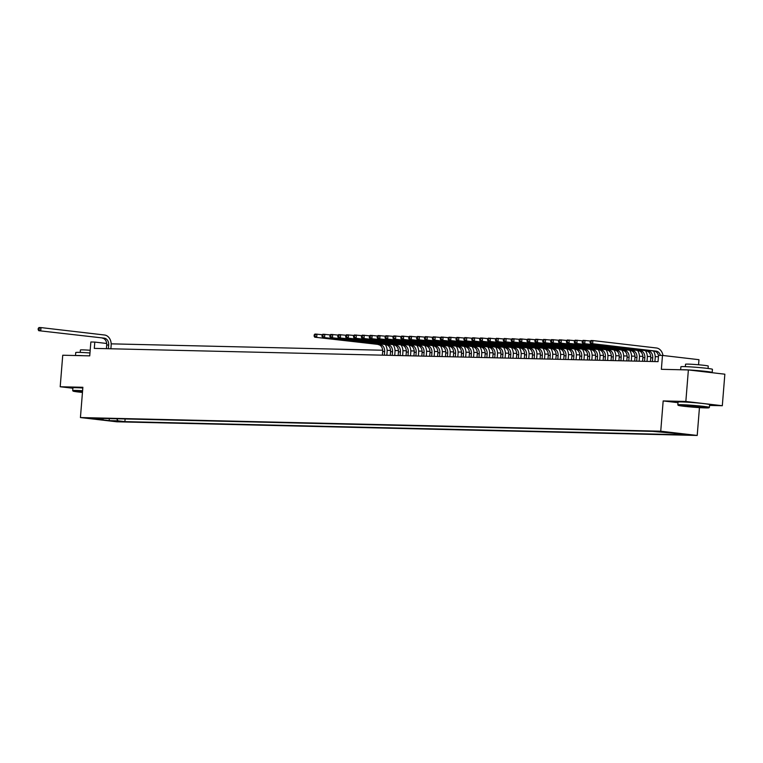 <?xml version="1.0" encoding="UTF-8"?>
<svg xmlns="http://www.w3.org/2000/svg" width="763" height="763" viewBox="0 0 763 763"><rect width="100%" height="100%" fill="white"/><g stroke="black" fill="none" stroke-linecap="round" stroke-linejoin="round"><path stroke-width="1.14" d="M656.895 431.343L664.087 432.03L656.895 431.343M698.555 364.771L698.965 359.688L662.484 355.434L658.545 355.348L658.04 361.652L94.297 348.386L94.803 342.082L90.854 341.986L89.738 355.863L62.738 355.224L60.201 386.755L72.876 388.233M709.542 405.42L722.313 405.725L724.85 374.194L688.379 369.941L685.842 401.472L663.171 400.937L660.739 431.2L697.21 435.454L699.452 407.623M660.739 431.2L80.43 417.552L116.911 421.805L697.21 435.454M722.313 405.725L685.842 401.472M94.545 418.687L87.583 418.019L94.583 418.315M116.663 418.763L117.988 420.823L124.894 421.634L681.54 434.729L674.635 433.928L683.314 434.128L652.756 431.372L96.109 418.277L103.005 419.078L103.606 418.448M117.988 420.823L109.319 420.623L94.335 418.877L103.005 419.078M662.484 355.434L661.368 369.311L688.379 369.941M80.43 417.552L82.871 387.28L60.201 386.755M106.696 343.474L94.803 342.082M658.431 356.722L655.217 356.645M650.753 356.54L647.329 356.455M642.875 356.35L639.451 356.273M634.988 356.168L631.564 356.092M627.1 355.987L623.676 355.901M619.222 355.796L615.789 355.72M611.335 355.615L607.911 355.529M603.447 355.424L600.023 355.348M595.56 355.243L592.136 355.157M587.682 355.053L584.258 354.976M579.794 354.871L576.37 354.785M571.907 354.681L568.483 354.604M564.029 354.499L560.605 354.413M556.141 354.309L552.717 354.232M548.254 354.127L544.83 354.051M540.376 353.946L536.952 353.86M532.488 353.755L529.064 353.679M524.601 353.574L521.177 353.488M516.723 353.383L513.299 353.307M508.835 353.202L505.411 353.116M500.948 353.011L497.524 352.935M493.06 352.83L489.636 352.744M485.182 352.64L481.758 352.563M477.295 352.458L473.871 352.382M469.407 352.277L465.983 352.191M461.529 352.086L458.105 352.01M453.642 351.905L450.218 351.819M445.754 351.714L442.33 351.638M437.876 351.533L434.452 351.447M429.989 351.342L426.565 351.266M422.101 351.161L418.677 351.075M414.223 350.97L410.799 350.894M406.336 350.789L402.912 350.703M398.448 350.599L395.024 350.522M390.57 350.417L387.146 350.341M382.683 350.236L111.179 343.846M125.103 418.954L124.894 421.634M674.635 433.928L674.082 433.05M109.176 418.582L109.319 420.623M663.171 400.937L678.002 402.664M108.394 348.72L108.689 345.029A6.333 4.95 91.3 0 0 104.264 338.152L38.76 330.694L104.264 338.152M106.419 348.672L106.715 344.99A6.333 4.95 91.3 0 0 102.299 338.104M38.255 328.357L38.15 329.616L38.942 329.635L39.037 328.376L38.255 328.357L39.018 327.546L40.992 327.594L104.521 335.005A9.499 7.43 -88.7 0 1 111.15 345.324L110.873 348.777M39.037 328.376L40.992 327.594L40.735 330.741L38.942 329.635M38.15 329.616L38.76 330.694M82.557 391.152A15.451 0.696 -175.4 0 0 76.405 390.866A15.451 0.696 -175.4 0 0 73.048 391.066A15.451 0.696 -175.4 0 0 82.452 392.44M73.048 391.066L72.704 390.656A15.832 0.715 4.6 0 1 72.685 390.627A15.832 0.715 4.6 0 1 76.147 390.456A15.832 0.715 4.6 0 1 82.595 390.751M82.49 392.02L80.744 391.638L82.528 391.572M75.508 355.529L75.747 352.544A15.832 0.715 4.6 0 1 79.209 352.372A15.832 0.715 4.6 0 1 89.977 352.973M76.186 355.539A15.832 0.715 4.6 0 1 78.951 355.529A15.832 0.715 4.6 0 1 83.463 355.711M80.21 352.401L80.401 349.998A11.397 0.515 4.6 0 1 82.89 349.874A11.397 0.515 4.6 0 1 90.196 350.274M72.685 390.627L72.905 387.852A15.832 0.715 4.6 0 1 76.367 387.68A15.832 0.715 4.6 0 1 82.814 387.986M681.55 405.105A15.451 0.696 -175.4 0 0 678.183 405.306A15.451 0.696 -175.4 0 0 688.779 406.784A15.451 0.696 -175.4 0 0 705.603 407.909A15.451 0.696 -175.4 0 0 708.951 407.776A15.451 0.696 -175.4 0 0 699.022 406.288A15.451 0.696 -175.4 0 0 681.55 405.105M678.183 405.306L677.84 404.895A15.832 0.715 4.6 0 1 677.821 404.857A15.832 0.715 4.6 0 1 681.283 404.695A15.832 0.715 4.6 0 1 698.851 405.878A15.832 0.715 4.6 0 1 709.38 407.404A15.832 0.715 4.6 0 1 709.361 407.432L708.951 407.776M687.558 405.811L701.264 407.108L690.849 406.612L687.558 405.811M687.368 405.802L699.814 406.803M680.653 369.759L680.892 366.774A15.832 0.715 4.6 0 1 684.344 366.612A15.832 0.715 4.6 0 1 701.912 367.795A15.832 0.715 4.6 0 1 712.442 369.321L712.194 372.468A15.832 0.715 4.6 0 1 711.383 372.63M681.321 369.778A15.832 0.715 4.6 0 1 684.096 369.759A15.832 0.715 4.6 0 1 701.664 370.942A15.832 0.715 4.6 0 1 712.194 372.468M685.346 366.641L685.536 364.237A11.397 0.515 4.6 0 1 688.026 364.113A11.397 0.515 4.6 0 1 700.682 364.962A11.397 0.515 4.6 0 1 708.264 366.059L708.064 368.472M677.821 404.857L678.049 402.082A15.832 0.715 4.6 0 1 681.502 401.92A15.832 0.715 4.6 0 1 699.08 403.102A15.832 0.715 4.6 0 1 709.609 404.628L709.38 407.404M694.654 370.675L704.993 371.886M384.352 355.215L384.647 351.524A6.333 4.95 91.3 0 0 380.232 344.647L314.728 337.189L380.232 344.647M382.377 355.167L382.673 351.476A6.333 4.95 91.3 0 0 378.257 344.599M385.372 344.695A9.499 7.43 -88.7 0 1 387.118 351.81L386.831 355.272M314.213 334.852L314.108 336.111L314.9 336.13L314.995 334.871L314.213 334.852L314.976 334.041L322.396 334.719M314.995 334.871L316.95 334.089L316.693 337.236L314.9 336.13M314.108 336.111L314.728 337.189M392.239 355.396L392.535 351.714A6.333 4.95 91.3 0 0 388.109 344.828L322.606 337.38L388.109 344.828M390.265 355.348L390.561 351.667A6.333 4.95 91.3 0 0 386.145 344.781M393.25 344.876A9.499 7.43 -88.7 0 1 394.996 352.001L394.719 355.453M322.091 335.033L321.996 336.292L322.778 336.311L322.883 335.052L322.091 335.033L322.863 334.223L330.274 334.909M322.883 335.052L324.828 334.27L324.58 337.427L322.778 336.311M321.996 336.292L322.606 337.38M400.117 355.587L400.413 351.896A6.333 4.95 91.3 0 0 395.997 345.019L330.493 337.561L395.997 345.019M398.152 355.539L398.448 351.848A6.333 4.95 91.3 0 0 394.023 344.971M401.138 345.067A9.499 7.43 -88.7 0 1 402.883 352.182L402.606 355.644M329.978 335.224L329.874 336.483L330.665 336.502L330.77 335.234L329.978 335.224L330.741 334.413L338.162 335.091M330.77 335.234L332.716 334.452L332.468 337.608L330.665 336.502M329.874 336.483L330.493 337.561M408.005 355.768L408.3 352.086A6.333 4.95 91.3 0 0 403.885 345.2L338.381 337.751L403.885 345.2M406.03 355.72L406.336 352.039A6.333 4.95 91.3 0 0 401.91 345.153M409.025 345.248A9.499 7.43 -88.7 0 1 410.771 352.372L410.484 355.825M337.866 335.405L337.761 336.664L338.553 336.683L338.648 335.424L337.866 335.405L338.629 334.595L346.049 335.272M338.648 335.424L340.603 334.642L340.346 337.79L338.553 336.683M337.761 336.664L338.381 337.751M415.892 355.959L416.188 352.268A6.333 4.95 91.3 0 0 411.762 345.391L346.259 337.933L411.762 345.391M413.918 355.911L414.214 352.22A6.333 4.95 91.3 0 0 409.798 345.343M416.903 345.439A9.499 7.43 -88.7 0 1 418.649 352.554L418.372 356.016M345.753 335.586L345.649 336.855L346.44 336.874L346.536 335.606L345.753 335.586L346.516 334.776L353.927 335.462M346.536 335.606L348.491 334.823L348.233 337.98L346.44 336.874M345.649 336.855L346.259 337.933M423.77 356.14L424.075 352.449A6.333 4.95 91.3 0 0 419.65 345.572L354.146 338.114L419.65 345.572M421.805 356.092L422.101 352.411A6.333 4.95 91.3 0 0 417.676 345.525M424.791 345.62A9.499 7.43 -88.7 0 1 426.536 352.744L426.259 356.197M353.631 335.777L353.536 337.036L354.318 337.055L354.423 335.796L353.631 335.777L354.404 334.967L361.815 335.644M354.423 335.796L356.369 335.014L356.121 338.162L354.318 337.055M353.536 337.036L354.146 338.114M431.658 356.321L431.953 352.64A6.333 4.95 91.3 0 0 427.538 345.763L362.034 338.305L427.538 345.763M429.683 356.283L429.989 352.592A6.333 4.95 91.3 0 0 425.563 345.715M432.678 345.811A9.499 7.43 -88.7 0 1 434.424 352.926L434.137 356.388M361.519 335.958L361.414 337.227L362.206 337.236L362.311 335.978L361.519 335.958L362.282 335.148L369.702 335.834M362.311 335.978L364.256 335.195L363.999 338.352L362.206 337.236M361.414 337.227L362.034 338.305M439.545 356.512L439.841 352.821A6.333 4.95 91.3 0 0 435.415 345.944L369.912 338.486L435.415 345.944M437.571 356.464L437.867 352.773A6.333 4.95 91.3 0 0 433.451 345.897M440.556 345.992A9.499 7.43 -88.7 0 1 442.302 353.107L442.025 356.569M369.406 336.149L369.302 337.408L370.093 337.427L370.189 336.168L369.406 336.149L370.169 335.339L377.58 336.016M370.189 336.168L372.144 335.386L371.886 338.534L370.093 337.427M369.302 337.408L369.912 338.486M447.433 356.693L447.728 353.011A6.333 4.95 91.3 0 0 443.303 346.125L377.799 338.677L443.303 346.125M445.458 356.645L445.754 352.964A6.333 4.95 91.3 0 0 441.329 346.087M448.444 346.183A9.499 7.43 -88.7 0 1 450.189 353.298L449.912 356.75M377.284 336.33L377.189 337.589L377.971 337.608L378.076 336.349L377.284 336.33L378.057 335.52L385.468 336.206M378.076 336.349L380.022 335.567L379.774 338.724L377.971 337.608M377.189 337.589L377.799 338.677M455.311 356.884L455.606 353.193A6.333 4.95 91.3 0 0 451.191 346.316L385.687 338.858L451.191 346.316M453.346 356.836L453.642 353.145A6.333 4.95 91.3 0 0 449.216 346.268M456.331 346.364A9.499 7.43 -88.7 0 1 458.077 353.479L457.8 356.941M385.172 336.521L385.067 337.78L385.859 337.799L385.964 336.54L385.172 336.521L385.935 335.71L393.355 336.388M385.964 336.54L387.909 335.758L387.652 338.906L385.859 337.799M385.067 337.78L385.687 338.858M463.198 357.065L463.494 353.383A6.333 4.95 91.3 0 0 459.068 346.497L393.565 339.049L459.068 346.497M461.224 357.017L461.52 353.336A6.333 4.95 91.3 0 0 457.104 346.45M464.209 346.555A9.499 7.43 -88.7 0 1 465.955 353.67L465.678 357.122M393.059 336.702L392.955 337.961L393.746 337.98L393.842 336.721L393.059 336.702L393.822 335.892L401.243 336.578M393.842 336.721L395.797 335.939L395.539 339.096L393.746 337.98M392.955 337.961L393.565 339.049M471.086 357.256L471.381 353.565A6.333 4.95 91.3 0 0 466.956 346.688L401.452 339.23L466.956 346.688M469.111 357.208L469.407 353.517A6.333 4.95 91.3 0 0 464.982 346.64M472.097 346.736A9.499 7.43 -88.7 0 1 473.842 353.851L473.565 357.313M400.937 336.893L400.842 338.152L401.624 338.171L401.729 336.912L400.937 336.893L401.71 336.082L409.121 336.76M401.729 336.912L403.675 336.121L403.427 339.277L401.624 338.171M400.842 338.152L401.452 339.23M478.964 357.437L479.259 353.755A6.333 4.95 91.3 0 0 474.844 346.869L409.34 339.421L474.844 346.869M476.999 357.389L477.295 353.708A6.333 4.95 91.3 0 0 472.869 346.822M479.984 346.917A9.499 7.43 -88.7 0 1 481.73 354.042L481.453 357.494M408.825 337.074L408.72 338.333L409.512 338.352L409.617 337.093L408.825 337.074L409.588 336.264L417.008 336.95M409.617 337.093L411.562 336.311L411.305 339.459L409.512 338.352M408.72 338.333L409.34 339.421M486.851 357.628L487.147 353.937A6.333 4.95 91.3 0 0 482.721 347.06L417.218 339.602L482.721 347.06M484.877 357.58L485.173 353.889A6.333 4.95 91.3 0 0 480.757 347.012M487.872 347.108A9.499 7.43 -88.7 0 1 489.608 354.223L489.331 357.685M416.712 337.256L416.608 338.524L417.399 338.543L417.495 337.275L416.712 337.256L417.475 336.454L424.896 337.132M417.495 337.275L419.45 336.493L419.192 339.649L417.399 338.543M416.608 338.524L417.218 339.602M494.739 357.809L495.034 354.118A6.333 4.95 91.3 0 0 490.609 347.241L425.105 339.793L490.609 347.241M492.764 357.761L493.06 354.08A6.333 4.95 91.3 0 0 488.635 347.194M495.75 347.289A9.499 7.43 -88.7 0 1 497.495 354.413L497.218 357.866M424.59 337.446L424.495 338.705L425.277 338.724L425.382 337.465L424.59 337.446L425.363 336.636L432.774 337.313M425.382 337.465L427.328 336.683L427.08 339.831L425.277 338.724M424.495 338.705L425.105 339.793M502.617 357.99L502.912 354.309A6.333 4.95 91.3 0 0 498.497 347.432L432.993 339.974L498.497 347.432M500.652 357.952L500.948 354.261A6.333 4.95 91.3 0 0 496.522 347.384M503.637 347.48A9.499 7.43 -88.7 0 1 505.383 354.595L505.106 358.057M432.478 337.627L432.373 338.896L433.165 338.915L433.27 337.647L432.478 337.627L433.241 336.817L440.661 337.504M433.27 337.647L435.215 336.864L434.967 340.021L433.165 338.915M432.373 338.896L432.993 339.974M510.504 358.181L510.8 354.49A6.333 4.95 91.3 0 0 506.384 347.613L440.88 340.155L506.384 347.613M508.53 358.133L508.826 354.452A6.333 4.95 91.3 0 0 504.41 347.566M511.525 347.661A9.499 7.43 -88.7 0 1 513.27 354.785L512.984 358.238M440.365 337.818L440.261 339.077L441.052 339.096L441.148 337.837L440.365 337.818L441.128 337.008L448.549 337.685M441.148 337.837L443.103 337.055L442.845 340.203L441.052 339.096M440.261 339.077L440.88 340.155M518.392 358.362L518.687 354.681A6.333 4.95 91.3 0 0 514.262 347.804L448.758 340.346L514.262 347.804M516.417 358.324L516.713 354.633A6.333 4.95 91.3 0 0 512.297 347.756M519.403 347.852A9.499 7.43 -88.7 0 1 521.148 354.967L520.871 358.419M448.243 337.999L448.148 339.258L448.94 339.277L449.035 338.019L448.243 337.999L449.016 337.189L456.427 337.875M449.035 338.019L450.981 337.236L450.733 340.393L448.94 339.277M448.148 339.258L448.758 340.346M526.27 358.553L526.575 354.862A6.333 4.95 91.3 0 0 522.15 347.985L456.646 340.527L522.15 347.985M524.305 358.505L524.601 354.814A6.333 4.95 91.3 0 0 520.175 347.938M527.29 348.033A9.499 7.43 -88.7 0 1 529.036 355.148L528.759 358.61M456.131 338.19L456.036 339.449L456.818 339.468L456.923 338.209L456.131 338.19L456.903 337.38L464.314 338.057M456.923 338.209L458.868 337.427L458.62 340.575L456.818 339.468M456.036 339.449L456.646 340.527M534.157 358.734L534.453 355.053A6.333 4.95 91.3 0 0 530.037 348.166L464.533 340.718L530.037 348.166M532.183 358.686L532.488 355.005A6.333 4.95 91.3 0 0 528.063 348.128M535.178 348.224A9.499 7.43 -88.7 0 1 536.923 355.339L536.637 358.791M464.018 338.371L463.914 339.63L464.705 339.649L464.81 338.391L464.018 338.371L464.781 337.561L472.202 338.247M464.81 338.391L466.756 337.608L466.498 340.765L464.705 339.649M463.914 339.63L464.533 340.718M542.045 358.925L542.34 355.234A6.333 4.95 91.3 0 0 537.915 348.357L472.411 340.899L537.915 348.357M540.07 358.877L540.366 355.186A6.333 4.95 91.3 0 0 535.95 348.309M543.056 348.405A9.499 7.43 -88.7 0 1 544.801 355.52L544.524 358.982M471.906 338.562L471.801 339.821L472.593 339.84L472.688 338.581L471.906 338.562L472.669 337.751L480.08 338.429M472.688 338.581L474.643 337.799L474.386 340.947L472.593 339.84M471.801 339.821L472.411 340.899M549.923 359.106L550.228 355.424A6.333 4.95 91.3 0 0 545.803 348.538L480.299 341.09L545.803 348.538M547.958 359.058L548.254 355.377A6.333 4.95 91.3 0 0 543.828 348.491M550.943 348.586A9.499 7.43 -88.7 0 1 552.689 355.711L552.412 359.163M479.784 338.743L479.689 340.002L480.471 340.021L480.576 338.762L479.784 338.743L480.556 337.933L487.967 338.619M480.576 338.762L482.521 337.98L482.273 341.137L480.471 340.021M479.689 340.002L480.299 341.09M557.81 359.297L558.106 355.606A6.333 4.95 91.3 0 0 553.69 348.729L488.186 341.271L553.69 348.729M555.836 359.249L556.141 355.558A6.333 4.95 91.3 0 0 551.716 348.681M558.831 348.777A9.499 7.43 -88.7 0 1 560.576 355.892L560.29 359.354M487.671 338.934L487.567 340.193L488.358 340.212L488.463 338.944L487.671 338.934L488.434 338.123L495.855 338.801M488.463 338.944L490.409 338.162L490.151 341.319L488.358 340.212M487.567 340.193L488.186 341.271M565.698 359.478L565.993 355.796A6.333 4.95 91.3 0 0 561.568 348.91L496.064 341.462L561.568 348.91M563.723 359.43L564.019 355.749A6.333 4.95 91.3 0 0 559.603 348.863M566.709 348.958A9.499 7.43 -88.7 0 1 568.454 356.083L568.177 359.535M495.559 339.115L495.454 340.374L496.246 340.393L496.341 339.134L495.559 339.115L496.322 338.305L503.733 338.982M496.341 339.134L498.296 338.352L498.039 341.5L496.246 340.393M495.454 340.374L496.064 341.462M573.585 359.669L573.881 355.978A6.333 4.95 91.3 0 0 569.456 349.101L503.952 341.643L569.456 349.101M571.611 359.621L571.907 355.93A6.333 4.95 91.3 0 0 567.481 349.053M574.596 349.149A9.499 7.43 -88.7 0 1 576.342 356.264L576.065 359.726M503.437 339.297L503.342 340.565L504.124 340.584L504.229 339.316L503.437 339.297L504.209 338.486L511.62 339.173M504.229 339.316L506.174 338.534L505.926 341.69L504.124 340.584M503.342 340.565L503.952 341.643M581.463 359.85L581.759 356.159A6.333 4.95 91.3 0 0 577.343 349.282L511.839 341.824L577.343 349.282M579.499 359.802L579.794 356.121A6.333 4.95 91.3 0 0 575.369 349.235M582.484 349.33A9.499 7.43 -88.7 0 1 584.229 356.455L583.953 359.907M511.324 339.487L511.22 340.746L512.011 340.765L512.116 339.506L511.324 339.487L512.087 338.677L519.508 339.354M512.116 339.506L514.062 338.724L513.804 341.872L512.011 340.765M511.22 340.746L511.839 341.824M589.351 360.031L589.646 356.35A6.333 4.95 91.3 0 0 585.221 349.473L519.717 342.015L585.221 349.473M587.376 359.993L587.672 356.302A6.333 4.95 91.3 0 0 583.256 349.425M590.362 349.521A9.499 7.43 -88.7 0 1 592.107 356.636L591.83 360.098M519.212 339.669L519.107 340.937L519.899 340.947L519.994 339.688L519.212 339.669L519.975 338.858L527.395 339.545M519.994 339.688L521.949 338.906L521.692 342.062L519.899 340.947M519.107 340.937L519.717 342.015M597.238 360.222L597.534 356.531A6.333 4.95 91.3 0 0 593.109 349.654L527.605 342.196L593.109 349.654M595.264 360.174L595.56 356.483A6.333 4.95 91.3 0 0 591.134 349.607M598.249 349.702A9.499 7.43 -88.7 0 1 599.995 356.817L599.718 360.279M527.09 339.859L526.995 341.118L527.777 341.137L527.882 339.878L527.09 339.859L527.862 339.049L535.273 339.726M527.882 339.878L529.827 339.096L529.579 342.244L527.777 341.137M526.995 341.118L527.605 342.196M605.116 360.403L605.412 356.722A6.333 4.95 91.3 0 0 600.996 349.836L535.492 342.387L600.996 349.836M603.151 360.355L603.447 356.674A6.333 4.95 91.3 0 0 599.022 349.797M606.137 349.893A9.499 7.43 -88.7 0 1 607.882 357.008L607.606 360.46M534.977 340.04L534.873 341.299L535.664 341.319L535.769 340.06L534.977 340.04L535.74 339.23L543.161 339.916M535.769 340.06L537.715 339.277L537.457 342.434L535.664 341.319M534.873 341.299L535.492 342.387M613.004 360.594L613.299 356.903A6.333 4.95 91.3 0 0 608.884 350.026L543.37 342.568L608.884 350.026M611.029 360.546L611.325 356.855A6.333 4.95 91.3 0 0 606.909 349.979M614.024 350.074A9.499 7.43 -88.7 0 1 615.76 357.189L615.483 360.651M542.865 340.231L542.76 341.49L543.552 341.509L543.647 340.25L542.865 340.231L543.628 339.421L551.048 340.098M543.647 340.25L545.602 339.468L545.345 342.616L543.552 341.509M542.76 341.49L543.37 342.568M620.891 360.775L621.187 357.094A6.333 4.95 91.3 0 0 616.762 350.207L551.258 342.759L616.762 350.207M618.917 360.727L619.213 357.046A6.333 4.95 91.3 0 0 614.797 350.16M621.902 350.255A9.499 7.43 -88.7 0 1 623.648 357.38L623.371 360.832M550.743 340.412L550.648 341.671L551.43 341.69L551.535 340.432L550.743 340.412L551.515 339.602L558.926 340.288M551.535 340.432L553.48 339.649L553.232 342.806L551.43 341.69M550.648 341.671L551.258 342.759M628.769 360.966L629.065 357.275A6.333 4.95 91.3 0 0 624.649 350.398L559.145 342.94L624.649 350.398M626.805 360.918L627.1 357.227A6.333 4.95 91.3 0 0 622.675 350.351M629.79 350.446A9.499 7.43 -88.7 0 1 631.535 357.561L631.259 361.023M558.63 340.603L558.526 341.862L559.317 341.881L559.422 340.622L558.63 340.603L559.393 339.793L566.814 340.47M559.422 340.622L561.368 339.831L561.12 342.988L559.317 341.881M558.526 341.862L559.145 342.94M636.657 361.147L636.952 357.466A6.333 4.95 91.3 0 0 632.537 350.579L567.033 343.131L632.537 350.579M634.682 361.099L634.978 357.418A6.333 4.95 91.3 0 0 630.562 350.532M637.677 350.627A9.499 7.43 -88.7 0 1 639.423 357.752L639.136 361.204M566.518 340.784L566.413 342.043L567.205 342.062L567.3 340.803L566.518 340.784L567.281 339.974L574.701 340.66M567.3 340.803L569.255 340.021L568.998 343.169L567.205 342.062M566.413 342.043L567.033 343.131M644.544 361.338L644.84 357.647A6.333 4.95 91.3 0 0 640.415 350.77L574.911 343.312L640.415 350.77M642.57 361.29L642.866 357.599A6.333 4.95 91.3 0 0 638.45 350.722M645.555 350.818A9.499 7.43 -88.7 0 1 647.301 357.933L647.024 361.395M574.405 340.966L574.301 342.234L575.092 342.253L575.188 340.985L574.405 340.966L575.168 340.164L582.579 340.842M575.188 340.985L577.143 340.203L576.885 343.36L575.092 342.253M574.301 342.234L574.911 343.312M652.422 361.519L652.727 357.828A6.333 4.95 91.3 0 0 648.302 350.951L582.798 343.503L648.302 350.951M650.457 361.471L650.753 357.79A6.333 4.95 91.3 0 0 646.328 350.904M653.443 350.999A9.499 7.43 -88.7 0 1 655.188 358.124L654.912 361.576M582.283 341.156L582.188 342.415L582.97 342.434L583.075 341.175L582.283 341.156L583.056 340.346L590.467 341.023M583.075 341.175L585.021 340.393L584.773 343.541L582.97 342.434M582.188 342.415L582.798 343.503M658.507 355.777A6.333 4.95 91.3 0 0 654.215 351.094L590.686 343.684L592.651 343.731L590.858 342.625L590.963 341.357L590.171 341.338L590.066 342.606L590.858 342.625M660.386 355.386A6.333 4.95 91.3 0 0 656.19 351.142L592.651 343.731L592.908 340.575L656.438 347.985A9.499 7.43 -88.7 0 1 662.971 355.491M590.171 341.338L590.934 340.527L592.908 340.575L590.963 341.357M590.066 342.606L590.686 343.684M106.715 344.99L108.689 345.029M382.673 351.476L384.647 351.524M390.561 351.667L392.535 351.714M398.448 351.848L400.413 351.896M406.336 352.039L408.3 352.086M414.214 352.22L416.188 352.268M422.101 352.411L424.075 352.449M429.989 352.592L431.953 352.64M437.867 352.773L439.841 352.821M445.754 352.964L447.728 353.011M453.642 353.145L455.606 353.193M461.52 353.336L463.494 353.383M469.407 353.517L471.381 353.565M477.295 353.708L479.259 353.755M485.173 353.889L487.147 353.937M493.06 354.08L495.034 354.118M500.948 354.261L502.912 354.309M508.826 354.452L510.8 354.49M516.713 354.633L518.687 354.681M524.601 354.814L526.575 354.862M532.488 355.005L534.453 355.053M540.366 355.186L542.34 355.234M548.254 355.377L550.228 355.424M556.141 355.558L558.106 355.606M564.019 355.749L565.993 355.796M571.907 355.93L573.881 355.978M579.794 356.121L581.759 356.159M587.672 356.302L589.646 356.35M595.56 356.483L597.534 356.531M603.447 356.674L605.412 356.722M611.325 356.855L613.299 356.903M619.213 357.046L621.187 357.094M627.1 357.227L629.065 357.275M634.978 357.418L636.952 357.466M642.866 357.599L644.84 357.647M650.753 357.79L652.727 357.828M654.215 351.094L656.19 351.142"/></g></svg>
